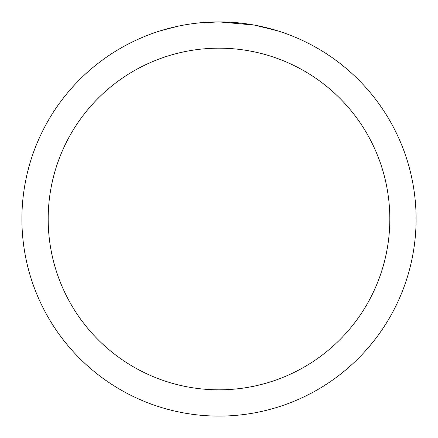 <?xml version="1.0" encoding="UTF-8"?>
<svg xmlns="http://www.w3.org/2000/svg" width="438" height="438" viewBox="0 0 438 438"><rect width="100%" height="100%" fill="white"/><g stroke="black" fill="none" stroke-linecap="round" stroke-linejoin="round"><path stroke-width="0.66" d="M222.931 21.938L225.674 22.015M243.271 23.4L244.103 23.504M254.013 25.037L219 21.9A197.1 197.1 0 0 1 416.1 219A197.1 197.1 0 0 1 219 416.1A197.1 197.1 0 0 1 21.9 219A197.1 197.1 0 0 1 219 21.9L197.697 23.055M254.943 25.207L277.555 30.802M219 48.18A170.82 170.82 0 0 1 389.82 219A170.82 170.82 0 0 1 219 389.82A170.82 170.82 0 0 1 48.18 219A170.82 170.82 0 0 1 219 48.18M196.771 23.159L194.368 23.444M160.45 30.802L177.625 26.291M188.866 24.216L194.368 23.449M204.551 22.431L205.641 22.354M189.534 24.117L193.158 23.603"/></g></svg>
